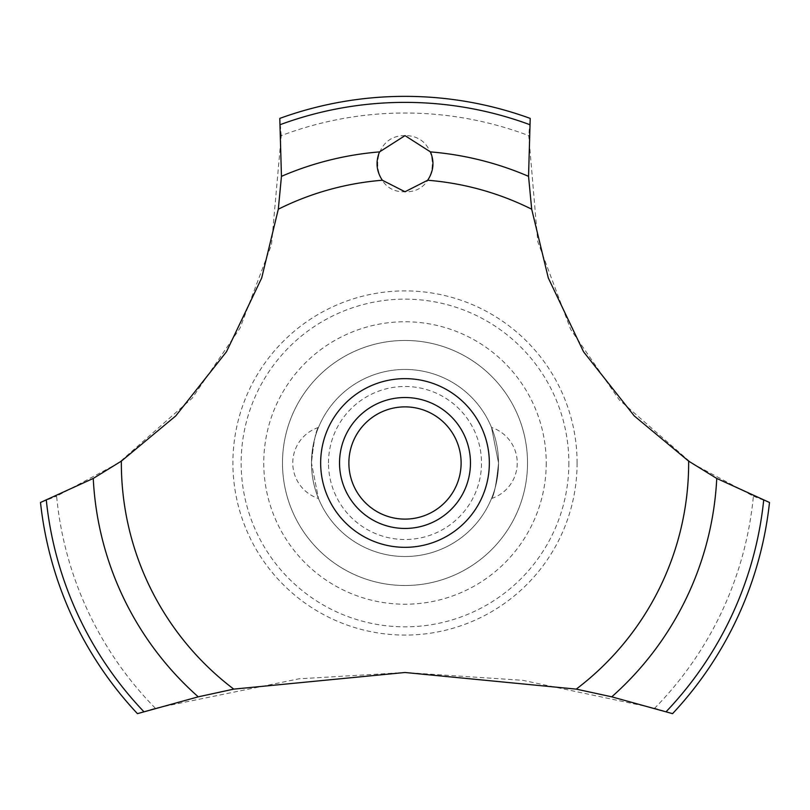 <?xml version="1.0" encoding="UTF-8"?>
<svg xmlns="http://www.w3.org/2000/svg" width="810" height="810" viewBox="0 0 810 810"><rect width="100%" height="100%" fill="white"/><g stroke="black" fill="none" stroke-linecap="round" stroke-linejoin="round"><path stroke-width="0.61" stroke-dasharray="4.05 3.04" d="M527.523 462.986A122.523 122.523 0 0 1 405 585.508A122.523 122.523 0 0 1 282.477 462.986A122.523 122.523 0 0 1 405 340.463A122.523 122.523 0 0 1 527.523 462.986A122.523 122.523 0 0 1 405 585.508A122.523 122.523 0 0 1 282.477 462.986A122.523 122.523 0 0 1 405 340.463A122.523 122.523 0 0 1 527.523 462.986M568.853 462.986A163.853 163.853 0 0 1 405 626.839A163.853 163.853 0 0 1 241.147 462.986A163.853 163.853 0 0 1 405 299.143A163.853 163.853 0 0 1 568.853 462.986M546.234 462.986A141.234 141.234 0 0 1 405 604.219A141.234 141.234 0 0 1 263.766 462.986A141.234 141.234 0 0 1 405 321.762A141.234 141.234 0 0 1 546.234 462.986M577.095 462.986A172.095 172.095 0 0 1 405 635.081A172.095 172.095 0 0 1 232.905 462.986A172.095 172.095 0 0 1 405 290.891A172.095 172.095 0 0 1 577.095 462.986M155.317 708.213A349.971 349.971 0 0 1 56.609 496.196L118.604 462.986L192.173 398.216L240.013 328.131L271.522 244.59L281.242 135.635A349.971 349.971 0 0 1 528.758 135.635L537.769 241.633L570.675 329.427L619.235 399.826L691.396 462.986L753.391 496.196A349.971 349.971 0 0 1 654.683 708.213L522.602 680.289L405 672.492L298.951 678.821L155.317 708.213L137.437 713.65A366.636 366.636 0 0 1 40.5 502.483L56.629 496.186M281.242 135.655L279.784 118.402A366.636 366.636 0 0 1 530.216 118.402L528.758 135.655M405 135.635C368.044 135.098 369.178 193.387 405 191.757C440.913 193.306 441.895 135.098 405 135.635M311.475 462.986A93.525 93.525 0 0 0 405 556.521A93.525 93.525 0 0 0 498.525 462.986C496.368 484.137 494.029 495.983 491.518 498.525C494.029 495.983 496.368 484.137 498.525 462.986A93.525 93.525 0 0 0 405 369.461A93.525 93.525 0 0 0 311.475 462.986L318.482 498.525L311.475 462.986A93.525 93.525 0 0 0 405 556.521A93.525 93.525 0 0 0 498.525 462.986L491.518 427.447L498.525 462.986A93.525 93.525 0 0 0 405 369.461A93.525 93.525 0 0 0 311.475 462.986C313.632 441.845 315.971 429.999 318.482 427.447C315.971 429.999 313.632 441.845 311.475 462.986M328.495 462.986A76.504 76.504 0 0 1 405 386.481A76.504 76.504 0 0 1 481.505 462.986A76.504 76.504 0 0 1 405 539.5A76.504 76.504 0 0 1 328.495 462.986M339.532 462.986A65.468 65.468 0 0 1 405 397.518A65.468 65.468 0 0 1 470.468 462.986A65.468 65.468 0 0 1 405 528.454A65.468 65.468 0 0 1 339.532 462.986M753.371 496.186L769.5 502.483A366.636 366.636 0 0 1 672.563 713.65L654.683 708.213M491.518 498.525A37.412 37.412 0 0 0 491.518 427.447M318.482 427.447A37.412 37.412 0 0 0 318.482 498.525"/><path stroke-width="1.21" d="M121.348 461.133L93.251 478.437L40.5 502.483A366.636 366.636 0 0 0 137.437 713.65L198.258 696.833L233.756 689.118L405 672.492L576.244 689.118L611.753 696.833L672.563 713.65A366.636 366.636 0 0 0 769.5 502.483L716.749 478.437L688.652 461.133L634.25 415.915L583.534 351.763L548.299 277.962L531.694 209.203L528.545 176.337L530.216 118.402A366.636 366.636 0 0 0 279.784 118.402L281.455 176.347L278.306 209.203L261.701 277.962L226.466 351.763L175.75 415.915L121.348 461.133A283.652 283.652 0 0 0 121.348 462.986A283.652 283.652 0 0 0 233.756 689.118M405 135.635L430.454 151.895C434.535 161.828 433.603 171.274 427.66 180.245L405 191.757L382.34 180.245C376.397 171.264 375.465 161.808 379.546 151.885L405 135.635M348.887 462.986A56.113 56.113 0 0 0 405 519.109A56.113 56.113 0 0 0 461.113 462.986A56.113 56.113 0 0 0 405 406.873A56.113 56.113 0 0 0 348.887 462.986M470.468 462.986A65.468 65.468 0 0 1 405 528.454A65.468 65.468 0 0 1 339.532 462.986A65.468 65.468 0 0 1 405 397.518A65.468 65.468 0 0 1 470.468 462.986M427.66 180.245A283.652 283.652 0 0 1 531.694 209.203M688.652 461.133A283.652 283.652 0 0 1 688.652 462.986A283.652 283.652 0 0 1 576.244 689.118M278.306 209.203A283.652 283.652 0 0 1 382.34 180.245M405 547.327A84.341 84.341 0 0 1 320.659 462.986A84.341 84.341 0 0 1 405 378.645A84.341 84.341 0 0 1 489.341 462.986A84.341 84.341 0 0 1 405 547.327M430.454 151.895A312.133 312.133 0 0 1 528.545 176.347M280.402 124.588A360.612 360.612 0 0 1 529.598 124.588M281.455 176.347A312.133 312.133 0 0 1 379.546 151.895M763.678 500.307A360.612 360.612 0 0 1 666.164 711.656M716.749 478.437A312.133 312.133 0 0 1 611.742 696.833M198.258 696.833A312.133 312.133 0 0 1 93.251 478.437M143.836 711.656A360.612 360.612 0 0 1 46.322 500.307"/></g></svg>

